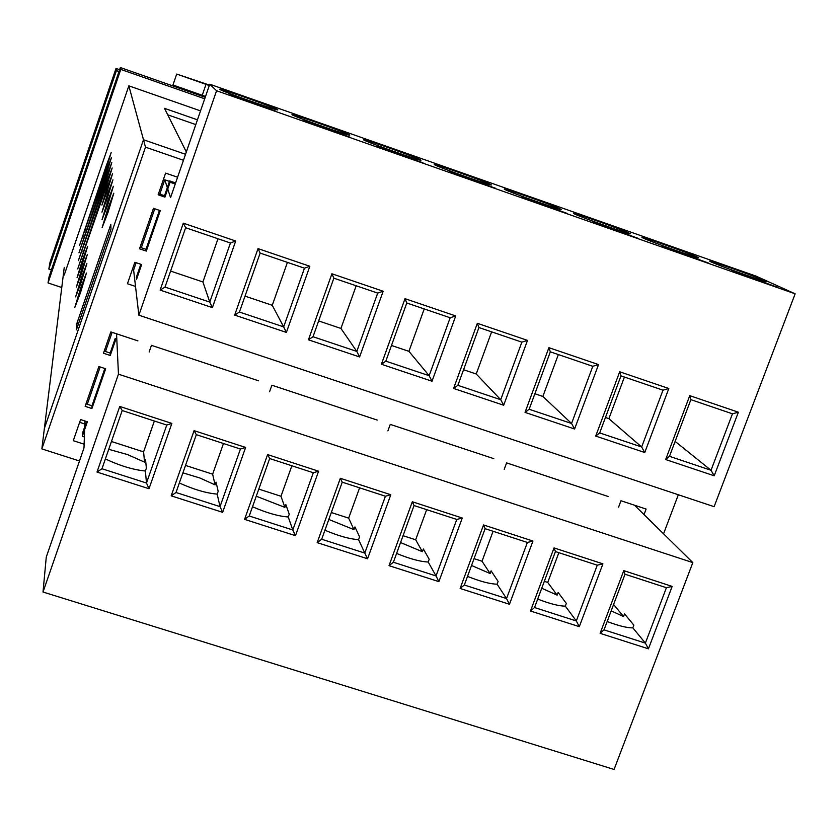 <?xml version="1.0" encoding="UTF-8"?>
<svg xmlns="http://www.w3.org/2000/svg" width="837" height="837" viewBox="0 0 837 837"><rect width="100%" height="100%" fill="white"/><g stroke="black" fill="none" stroke-linecap="round" stroke-linejoin="round"><path stroke-width="1.26" d="M80.781 287.646L74.817 307.42L80.457 292.814L86.431 273.008L80.781 287.646M107.889 208.539L102.104 227.716L108.025 212.389L113.811 193.18L107.889 208.539M81.388 277.811L75.612 296.863L81.084 282.644L86.87 263.561L81.388 277.811M107.628 201.183L102.03 219.692L107.753 204.803L113.361 186.274L107.628 201.183M81.953 268.583L76.366 286.965L81.67 273.124L87.268 254.71L81.953 268.583M82.486 259.899L77.077 277.664L82.225 264.168L87.655 246.381L82.486 259.899M107.387 194.299L101.957 212.169L107.502 197.689L112.943 179.788L107.387 194.299M107.157 187.823L101.894 205.096L107.272 191.014L112.545 173.698L107.157 187.823M64.25 267.359L44.371 428.481L143.483 139.748L44.371 428.481L41.85 448.904L79.484 460.988M76.837 323.511L76.408 329.841L110.997 229.045L110.798 224.515L76.837 323.511L78.406 324.034M106.948 181.723L77.736 268.907L107.052 184.726L112.168 167.975L106.948 181.723L107.952 182.068M106.738 175.969L78.364 260.652L106.843 178.804L111.813 162.577L106.738 175.969L107.691 176.293M106.55 170.539L78.96 252.858L106.644 173.217L111.488 157.471L106.55 170.539L107.45 170.842M106.372 165.391L79.525 245.482L106.456 167.923L111.164 152.648L106.372 165.391L107.22 165.684M200.524 110.882L128.846 85.845L143.483 139.748L185.521 154.28L143.483 139.748L145.492 147.166L41.85 448.904M197.438 119.817L164.491 108.339L186.316 151.989M51.402 269.901L48.828 269.043L50.021 262.263L116.019 68.446L116.416 70.611L119 71.511M116.019 68.446L119.618 69.701M48.828 269.043L116.416 70.611M195.795 124.587L167.735 114.815M84.809 424.003L79.63 422.329M541.738 588.254L557.16 595.138L558.153 592.47L566.325 603.414L565.31 606.134C559.043 606.124 549.836 603.77 537.699 599.083M108.726 449.312L127.569 454.585L144.55 462.139L145.523 459.367L146.36 468.197L145.376 471.022C133.114 469.777 119.785 465.749 105.389 458.917M182.905 472.832L199.907 478L215.067 484.864L216.04 482.112L218.175 491.319L217.181 494.123C206.216 493.16 193.598 489.446 179.338 482.98M256.258 496.215L284.873 507.368L285.856 504.627L289.236 514.2L288.242 516.984C278.418 516.272 266.511 512.861 252.512 506.751M611.188 610.874L623.544 616.545L624.548 613.887L633.86 625.155L632.835 627.855C627.269 627.97 618.71 625.867 607.17 621.525M471.534 565.488L490.105 573.533L491.099 570.844L498.109 581.443L497.094 584.184C490.063 584.038 480.197 581.433 467.506 576.39M328.805 519.453L353.967 529.643L354.961 526.923L359.575 536.841L358.571 539.614C349.782 539.112 338.567 535.983 324.923 530.229M400.557 542.543L422.382 551.698L423.365 548.988L429.203 559.262L428.188 562.014C420.32 561.7 409.785 558.844 396.592 553.445M87.299 404.25L100.168 366.962M105.504 351.488L112.116 332.331M116.552 333.806L118.456 374.17L43.022 592.031L46.265 557.065L83.993 447.931L84.903 420.969M460.13 588.463L483.545 524.945L532.949 541.047L509.461 604.272L460.13 588.463L464.326 585.021L506.542 598.57L497.094 584.184M317.181 542.638L340.345 478.293L390.806 494.74L367.548 558.781L317.181 542.638L321.68 539.248L364.786 553.079L358.571 539.614M171.177 495.839L194.079 430.647L245.628 447.439L222.632 512.328L171.177 495.839L176 492.501L220.026 506.626L217.181 494.123M530.491 611.01L554.021 547.911L602.922 563.845L579.309 626.662L530.491 611.01L534.54 607.547L576.316 620.96L565.31 606.134M118.456 374.17L692.827 562.61L614.076 769.454L43.022 592.031M96.998 472.058L119.764 406.437L171.867 423.407L149.007 488.735L96.998 472.058L101.978 468.751L146.485 483.022L145.376 471.022M244.561 519.358L267.599 454.596L318.604 471.21L295.471 535.68L244.561 519.358L249.227 516L292.793 529.978L288.242 516.984M389.027 565.666L412.317 501.75L462.254 518.019L438.881 581.642L389.027 565.666L393.38 562.255L436.035 575.94L428.188 562.014M600.119 633.337L623.764 570.635L672.163 586.402L648.434 648.821L600.119 633.337L604.021 629.853L645.379 643.119L632.835 627.855M149.007 488.735L146.485 483.022L166.762 425.05L122.192 410.528L101.978 468.751M144.55 462.139L143.598 451.886L154.374 421.011M222.632 512.328L220.026 506.626L240.428 449.03L196.318 434.665L176 492.501M215.067 484.864L212.64 474.181L223.469 443.505M295.471 535.68L292.793 529.978L313.3 472.748L269.671 458.55L249.227 516M284.873 507.368L280.981 496.268L291.872 465.78M648.434 648.821L645.379 643.119L666.419 587.71L625.009 574.224L604.021 629.853M623.544 616.545L613.605 604.45M509.461 604.272L506.542 598.57L527.383 542.449L485.104 528.681L464.326 585.021M490.105 573.533L482.028 561.219L493.077 531.275M367.548 558.781L364.786 553.079L385.418 496.226L342.239 482.175L321.68 539.248M353.967 529.643L348.663 518.134L359.607 487.825M438.881 581.642L436.035 575.94L456.772 519.453L414.043 505.548L393.38 562.255M422.382 551.698L415.665 539.781L426.671 509.66M579.309 626.662L576.316 620.96L597.262 565.195L555.423 551.573L534.54 607.547M557.16 595.138L547.733 582.447L558.844 552.692M634.509 505.224L692.827 562.61M544.312 581.338L547.733 582.447M111.447 441.497L143.598 451.886M185.511 465.424L212.64 474.181M258.8 489.101L280.981 496.268M474.056 558.645L482.028 561.219M331.306 512.526L348.663 518.134M403.057 535.701L415.665 539.781M597.262 565.195L602.922 563.845M555.423 551.573L554.021 547.911M456.772 519.453L462.254 518.019M414.043 505.548L412.317 501.75M385.418 496.226L390.806 494.74M342.239 482.175L340.345 478.293M527.383 542.449L532.949 541.047M485.104 528.681L483.545 524.945M666.419 587.71L672.163 586.402M625.009 574.224L623.764 570.635M313.3 472.748L318.604 471.21M269.671 458.55L267.599 454.596M240.428 449.03L245.628 447.439M196.318 434.665L194.079 430.647M166.762 425.05L171.867 423.407M122.192 410.528L119.764 406.437M205.232 97.27L120.35 67.546L49.069 276.754L48.012 282.937L61.76 287.51M204.709 98.787L120.779 69.408L120.35 67.546M128.846 85.845L64.219 275.059M120.779 69.408L48.012 282.937M209.449 85.081L176.712 74.074L172.966 84.987L205.515 96.443M176.712 74.074L206.007 84.359L202.251 95.24M206.007 84.359L209.281 85.562M349.5 134.935C346.602 132.748 290.345 112.911 292.008 114.659L292.134 114.784C293.881 116.573 351.99 137.08 349.709 135.102L349.5 134.935M764.924 280.813C756.083 276.67 706.846 259.177 709.797 261.228L711 261.876C718.878 265.695 769.81 283.806 766.357 281.567L764.924 280.813M697.451 257.126C689.489 253.266 639.248 235.438 642.021 237.457L642.983 237.99C649.951 241.506 701.908 259.962 698.613 257.754L697.451 257.126M629.288 233.188C622.247 229.631 570.939 211.447 573.523 213.425L574.255 213.853C580.271 217.065 633.327 235.877 630.209 233.701L629.288 233.188M277.717 109.72C275.98 107.931 218.3 87.613 219.692 89.297L219.744 89.36C220.277 90.752 279.861 111.75 277.821 109.835L277.717 109.72M420.54 159.877C416.523 157.325 361.615 137.938 363.54 139.758L363.771 139.946C366.658 142.112 423.396 162.158 420.885 160.129L420.54 159.877M560.424 208.999C554.345 205.766 501.907 187.206 504.282 189.131L504.816 189.476C509.848 192.353 564.054 211.552 561.125 209.417L560.424 208.999M490.848 184.569C485.774 181.671 432.133 162.702 434.288 164.575L434.665 164.837C438.64 167.369 494.081 186.986 491.35 184.893L490.848 184.569M169.461 181.388L164.763 179.777L159.825 194.1M154.761 208.769L141.307 247.752M136.149 262.692L133.617 270.027L138.869 315.204L216.574 90.741L209.752 84.213L170.539 197.626L164.763 179.777M138.869 315.204L714.118 506.667L795.15 293.818L756.104 276.137L209.752 84.213M383.168 291.234L359.596 356.949L308.434 339.801L331.912 273.783L383.168 291.234L377.707 293.096L333.858 278.177L313.017 336.736L356.803 351.425L340.931 328.439L356.175 285.773M527.509 340.387L503.686 405.244L453.602 388.452L477.341 323.302L527.509 340.387L521.859 342.145L478.942 327.539L457.87 385.334L500.725 399.709L476.232 374.003L491.622 331.86M668.815 388.514L644.762 452.524L595.724 436.087L619.694 371.785L668.815 388.514L662.998 390.178L620.97 375.876L599.69 432.917L641.655 446.989L608.865 418.667L624.402 377.048M309.836 266.26L286.39 332.415L234.674 315.089L258.026 248.62L309.836 266.26L304.469 268.175L260.15 253.088L239.424 312.044L283.67 326.89L272.266 305.306L287.426 262.379M795.15 293.818L216.574 90.741M738.37 412.202L714.202 475.793L665.666 459.534L689.761 395.65L738.37 412.202L732.459 413.813L690.87 399.657L669.485 456.332L711.021 470.268L675.124 441.402M598.539 364.576L574.59 429.004L525.029 412.4L548.894 347.679L598.539 364.576L592.805 366.292L550.327 351.833L529.151 409.251L571.566 423.48L542.878 396.445L558.342 354.564M455.726 315.947L432.018 381.222L381.4 364.262L405.014 298.673L455.726 315.947L450.17 317.757L406.782 302.994L385.826 361.165L429.151 375.698L408.916 351.331L424.233 308.926M235.699 241.014L212.389 307.618L160.118 290.094L183.334 223.176L235.699 241.014L230.437 242.981L185.636 227.737L165.035 287.091L209.763 302.094L202.91 281.954L217.986 238.744M714.202 475.793L711.021 470.268L732.459 413.813M644.762 452.524L641.655 446.989L662.998 390.178M605.433 417.517L608.865 418.667M574.59 429.004L571.566 423.48L592.805 366.292M534.864 393.746L542.878 396.445M212.389 307.618L209.763 302.094L230.437 242.981M170.591 271.073L202.91 281.954M359.596 356.949L356.803 351.425L377.707 293.096M318.646 320.927L340.931 328.439M503.686 405.244L500.725 399.709L521.859 342.145M463.562 369.734L476.232 374.003M432.018 381.222L429.151 375.698L450.17 317.757M391.486 345.461L408.916 351.331M286.39 332.415L283.67 326.89L304.469 268.175M245.021 296.131L272.266 305.306M708.269 262.954L662.287 246.319L708.269 262.954M638.087 238.315L592.136 221.69L638.087 238.315M567.151 213.414L521.242 196.81L567.151 213.414M495.473 188.252L449.595 171.648L495.473 188.252M423.009 162.828L377.173 146.234L423.009 162.828M349.782 137.111L303.977 120.538L349.782 137.111M275.75 111.133L229.997 94.56L275.75 111.133M777.719 287.332L731.716 270.696L777.719 287.332M239.424 312.044L234.674 315.089M260.15 253.088L258.026 248.62M385.826 361.165L381.4 364.262M406.782 302.994L405.014 298.673M457.87 385.334L453.602 388.452M478.942 327.539L477.341 323.302M313.017 336.736L308.434 339.801M333.858 278.177L331.912 273.783M165.035 287.091L160.118 290.094M185.636 227.737L183.334 223.176M529.151 409.251L525.029 412.4M550.327 351.833L548.894 347.679M599.69 432.917L595.724 436.087M620.97 375.876L619.694 371.785M669.485 456.332L665.666 459.534M690.87 399.657L689.761 395.65M183.449 160.265L145.492 147.166M663.553 533.807L678.336 494.751M387.908 430.888L390.262 424.39L493.778 458.645M269.556 391.789L271.889 385.208L377.205 420.069M85.144 406.343L98.881 366.543L105.661 368.761L91.913 408.54L85.144 406.343M504.23 469.327L506.605 462.892L608.363 496.571M149.132 352L151.445 345.346L258.612 380.814M160.275 210.652L146.297 251.1L139.497 248.809L153.464 208.329L160.275 210.652M618.585 507.107L620.97 500.746L646.122 509.063L644.04 514.598M175.247 184.004L170.089 182.236L164.941 197.134L158.13 194.801L165.611 173.113L177.59 177.224M135.531 286.453L127.444 283.743L134.862 262.263L141.652 264.544L136.557 279.317L136.316 277.361L140.836 264.272M84.118 444.185L73.29 440.701L80.582 419.567L87.351 421.764L82.329 436.286L84.37 436.945M110.254 355.463L110.181 353.036L115.213 338.472L115.307 340.816L110.254 355.463L103.464 353.235L110.829 331.912L137.927 340.879M159.459 210.369L145.994 249.332L140.009 247.313M175.613 182.958L169.629 180.907L164.523 195.712L158.528 193.661M86.535 421.503L82.444 433.336L82.329 436.286M104.845 368.5L91.965 405.767L86.012 403.832M110.181 353.036L104.217 351.069M109.919 232.215L77.485 326.712M91.913 408.54L91.965 405.767M164.941 197.134L164.523 195.712M170.089 182.236L169.629 180.907M146.297 251.1L145.994 249.332M85.196 230.123L84.349 229.83M84.819 237.038L83.92 236.735M84.422 244.341L83.47 244.017M84.003 252.063L82.999 251.728"/></g></svg>
